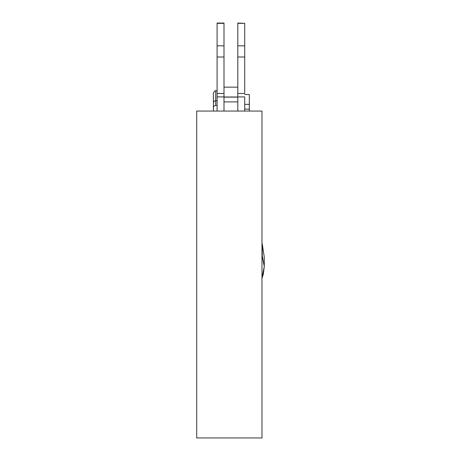 <?xml version="1.0" encoding="UTF-8"?>
<svg xmlns="http://www.w3.org/2000/svg" width="461" height="461" viewBox="0 0 461 461"><rect width="100%" height="100%" fill="white"/><g stroke="black" fill="none" stroke-linecap="round" stroke-linejoin="round"><path stroke-width="0.69" d="M249.32 108.053L249.32 111.055C249.32 108.537 249.32 108.537 249.32 111.055L249.32 94.517L244.716 94.517M223.994 96.188L223.994 93.468L217.091 93.468L217.091 105.454L215.708 105.454L215.708 90.834L215.708 105.454C214.313 105.592 213.541 106.358 213.408 107.759L213.408 111.055C213.408 100.786 213.408 100.786 213.408 111.055M217.091 90.834L215.708 90.834C215.224 90.327 214.457 91.099 213.408 93.134L213.408 106.946M244.716 104.37L249.32 104.37L249.32 101.881M249.32 98.199L249.32 105.563M196.714 111.055L196.714 437.95L261.981 437.95L261.981 111.055L196.714 111.055M262.292 244.295L264.286 257.152L262.269 244.376L262.269 255.751L264.28 266.47L261.981 278.116M264.28 257.146L264.28 266.47L261.981 255.014L261.981 243.5L262.269 244.376A2.299 0.403 -18.1 0 0 262.292 244.278A2.299 0.403 -18.1 0 0 262.286 244.261L261.981 243.333M262.269 255.751A2.299 0.893 158.8 0 1 261.981 256.241A2.299 0.893 -21.2 0 0 262.269 255.751M223.994 23.327L217.091 23.327L217.091 45.829L223.994 45.829L217.091 45.829L217.091 57.008L223.994 57.008L223.994 23.05L217.091 23.05L223.994 23.327L223.994 111.055L223.994 57.008L217.091 57.008L217.091 93.468L223.994 93.468M223.994 97.133L237.807 97.133L223.994 97.133M237.807 96.908L244.716 96.908L237.807 96.908L237.807 93.468L237.807 111.055L237.807 23.327L244.716 23.327L237.807 23.05L237.807 57.008L244.716 57.008L244.716 45.829L237.807 45.829L244.716 45.829L244.716 23.327L237.807 23.327M217.091 109.245L217.091 94.753L217.091 96.908L223.994 96.908L217.091 96.908L217.091 111.055L217.091 23.327M237.807 101.898L223.994 101.898L237.807 101.898M244.716 23.327L244.716 57.008L237.807 57.008L237.807 93.468L244.716 93.468L244.716 57.008L244.716 93.468L237.807 93.468M244.716 96.908L244.716 111.055L244.716 96.908M249.32 109.136L244.716 109.136M217.091 100.688L215.708 100.688C214.313 100.821 213.541 101.593 213.408 102.987M261.981 278.288L263.364 273.99L264.28 266.452M237.807 87.146L223.994 87.146M223.994 97.006L237.807 97.006"/></g></svg>
